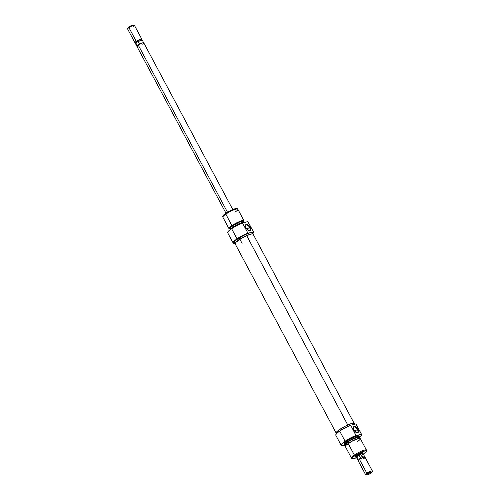 <?xml version="1.0" encoding="UTF-8"?>
<svg xmlns="http://www.w3.org/2000/svg" width="500" height="500" viewBox="0 0 500 500"><rect width="100%" height="100%" fill="white"/><g stroke="black" fill="none" stroke-linecap="round" stroke-linejoin="round"><path stroke-width="0.75" d="M253.525 232.037L248.131 221.938A11.569 2.094 151.9 0 0 247.95 221.762L253.35 231.869A11.569 2.094 -28.1 0 1 253.525 232.037A11.569 2.094 -28.1 0 1 253.494 232.575A11.569 2.094 151.9 0 0 253.531 232.475A11.569 2.094 151.9 0 0 253.35 231.869L253.219 232.044A11.413 2.069 -28.1 0 1 253.469 232.675A11.413 2.069 -28.1 0 1 252.975 233.469M234.606 243.275A11.413 2.069 -28.1 0 1 233.675 243.244A11.413 2.069 -28.1 0 1 237.181 238.956L237.025 238.844A11.569 2.094 151.9 0 0 233.469 243.188A11.569 2.094 151.9 0 0 233.581 243.212A11.569 2.094 -28.1 0 1 233.113 242.938A11.569 2.094 -28.1 0 1 237.025 238.844L231.631 228.738A11.569 2.094 -28.1 0 1 242.469 222.944L242.469 222.794A11.513 2.087 151.9 0 0 231.594 228.6L231.594 228.6A11.513 2.087 151.9 0 0 227.656 232.537A11.513 2.087 151.9 0 0 227.675 232.613L228.175 231.462L230.144 229.656L236.881 225.406L242.469 222.794L247.812 221.644L242.469 222.944A11.569 2.094 151.9 0 0 231.631 228.738A11.569 2.094 151.9 0 0 227.719 232.838L233.113 242.938M249.513 227.375A3.275 1.725 55.4 0 0 246.981 224.975A3.275 1.725 55.4 0 0 245.387 226.069A3.275 1.725 -124.6 0 1 245.863 225.062A3.275 1.725 -124.6 0 1 249.513 227.375L246.838 229.219L249.513 227.375A3.275 1.725 -124.6 0 1 249.587 230.456A3.275 1.725 -124.6 0 1 248.475 230.544A3.275 1.725 55.4 0 0 249.513 227.375L249.988 227.144L249.513 227.375M246.006 228A3.663 1.925 -124.6 0 1 245.381 225.881A3.663 1.925 -124.6 0 1 247.075 224.438A3.663 1.925 -124.6 0 1 249.988 227.144L248.713 225.45L247.194 224.469L245.944 224.537L245.481 225.169L246.006 228L248.3 230.45L249.694 230.75L250.325 230.344L250.594 228.981L249.988 227.144A3.663 1.925 -124.6 0 1 248.65 230.619A3.663 1.925 -124.6 0 1 246.006 228M243.956 220.669L237.838 209.206A8.481 1.538 151.9 0 0 233.325 210.087A8.481 1.538 151.9 0 0 225.738 214.194A8.481 1.538 -28.1 0 1 237.769 209.125L237.169 208.588A8.2 1.487 151.9 0 0 225.531 213.494L231.856 225.656A8.481 1.538 -28.1 0 1 239.45 221.55A8.481 1.538 -28.1 0 1 243.956 220.669A8.481 1.538 -28.1 0 1 243.444 221.75A8.481 1.538 151.9 0 0 241.006 220.963A8.481 1.538 151.9 0 0 231.856 225.656L232.406 225.812A7.713 1.394 -28.1 0 1 239.994 221.806A7.713 1.394 -28.1 0 1 243.381 221.644M232.775 227.375A8.481 1.538 -28.1 0 1 244.794 222.294A8.481 1.538 151.9 0 0 232.775 227.375L232.95 227.7L232.775 227.375A8.481 1.538 151.9 0 0 230.094 229.694A8.481 1.538 -28.1 0 1 232.775 227.375L232.775 227.375M244.737 222.256A8.425 1.525 151.9 0 0 244.688 222.2A8.425 1.525 151.9 0 0 232.738 227.231L230.825 228.719L229.869 230.181M227.656 232.537L227.675 232.7A11.569 2.094 -28.1 0 1 231.631 228.738L237.025 238.844A11.569 2.094 -28.1 0 1 247.862 233.044L242.469 222.944L247.862 233.044A11.569 2.094 151.9 0 0 237.025 238.844L245.406 234.306L250.675 232.587A10.412 1.887 151.9 0 0 237.731 238.837L238.444 240.175A10.412 1.887 -28.1 0 1 247.756 235.138A10.412 1.887 -28.1 0 1 253.287 234.056A10.412 1.887 -28.1 0 1 253.287 234.469M237.769 209.125A8.481 1.538 -28.1 0 1 234.963 212.213M253.287 234.056L252.575 232.719A10.412 1.887 151.9 0 0 250.675 232.587L246.3 234.112L239.256 237.831L235.369 240.675L234.188 242.481M243.625 222.1L243.238 221.369A7.519 1.363 151.9 0 0 239.237 222.15A7.519 1.363 151.9 0 0 232.512 225.787L233.137 226.956L232.512 225.787L229.994 228.1L230.644 228.65M237.244 208.7L235.731 208.569L232.288 209.769L225.531 213.494A8.2 1.487 151.9 0 0 222.725 216.3L222.838 217.1A8.481 1.538 -28.1 0 1 225.738 214.194A8.481 1.538 151.9 0 0 222.869 217.2L228.988 228.663A8.481 1.538 -28.1 0 1 231.856 225.656L225.531 213.494L223.094 215.531L222.981 216.562M230.494 228.744L229.819 228.181L232.406 225.812L231.856 225.656A8.481 1.538 151.9 0 0 230.175 228.837A8.481 1.538 -28.1 0 1 228.988 228.663M230.119 228.725A7.713 1.394 -28.1 0 1 232.406 225.812L239.981 221.812L242.712 221.075L243.419 221.306L243.088 222.087M242.925 222.162L243.031 221.213L239.9 221.887L232.512 225.787A7.519 1.363 151.9 0 0 229.969 228.45L230.362 229.181M244.769 222.312L243.212 222.175L239.675 223.406L232.738 227.231A8.425 1.525 151.9 0 0 229.9 229.85M248.025 221.863L247.95 221.762A11.569 2.094 -28.1 0 1 248.044 221.825L247.919 221.719A11.513 2.087 151.9 0 0 247.812 221.644L253.35 231.869L252.944 233.506M234.494 242.738L235.144 242.794M252.544 233.2L252.288 232.506L250.675 232.587L253.219 232.044L248.131 233.137A11.413 2.069 -28.1 0 0 237.181 238.956L233.525 242.156L233.419 243.119L234.831 243.244M237.731 238.837A10.412 1.887 151.9 0 0 234.206 242.525L234.919 243.863A10.412 1.887 -28.1 0 1 238.444 240.175L237.731 238.837M235.263 244.094A10.412 1.887 -28.1 0 1 234.919 243.863M235.856 244.137L234.9 243.819L235.35 242.769L241.663 238.156L250.144 234.262L253 233.844L253.263 234.544M354.219 423.494L253.119 234.15A10.219 1.85 151.9 0 0 246.675 235.644L347.756 424.956L246.675 235.644A10.219 1.85 151.9 0 0 235.094 243.775L235.419 242.812L237.069 241.25L243.156 237.369L249.8 234.425L252.062 233.894L253.113 234.131M253.125 234.537L252.787 235.113M236.15 244.031L235.1 243.787L336.194 433.119M355.737 456.069L355.575 456.575A4.244 0.769 -28.1 0 1 357.013 455.231L355.588 456.531L356.35 456.781M335.844 434.594L335.781 434.794A11.569 2.094 -28.1 0 1 339.7 431.131L345.094 441.231A11.569 2.094 151.9 0 0 341.269 445.438L342.337 445.737L344.875 445.181A11.513 2.087 -28.1 0 1 341.394 445.55A11.513 2.087 -28.1 0 1 345.194 441.362L345.094 441.231A11.569 2.094 -28.1 0 1 355.931 435.438L350.662 425.156A11.413 2.069 151.9 0 0 339.712 430.975L339.7 431.131A11.569 2.094 -28.1 0 1 350.538 425.331A11.569 2.094 151.9 0 0 339.7 431.131L339.712 430.975A11.413 2.069 151.9 0 0 335.844 434.594A11.413 2.069 151.9 0 0 335.819 434.688M356.362 432.6A3.275 1.725 55.4 0 0 357.4 429.431L357.875 429.2A3.663 1.925 -124.6 0 1 356.544 432.675A3.663 1.925 -124.6 0 1 353.894 430.056L356.188 432.506L357.581 432.806L358.4 432.031L358.375 430.45L357.506 428.587L355.081 426.525L353.831 426.594L353.369 427.225L353.894 430.056A3.663 1.925 -124.6 0 1 353.269 427.938A3.663 1.925 -124.6 0 1 354.963 426.494A3.663 1.925 -124.6 0 1 357.875 429.2L357.4 429.431A3.275 1.725 -124.6 0 1 357.481 432.512A3.275 1.725 -124.6 0 1 356.362 432.6M354.725 431.275L357.4 429.431L354.725 431.275M358.925 438.469L358.244 438.6A7.713 1.394 151.9 0 0 348.512 443.256L348.225 443.594A8.481 1.538 -28.1 0 1 358.925 438.469A8.481 1.538 -28.1 0 1 357.45 441.606M347.306 441.875L347.413 442A8.425 1.525 -28.1 0 1 355.175 437.831A8.425 1.525 -28.1 0 1 359.456 437.15A8.425 1.525 -28.1 0 1 358.95 438.081L359.406 437.438L359.194 436.875L356.881 437.212L347.306 441.875A8.481 1.538 -28.1 0 1 354.9 437.769A8.481 1.538 -28.1 0 1 359.406 436.887A8.481 1.538 -28.1 0 1 359.438 437.075A8.481 1.538 151.9 0 0 359.438 436.987A8.481 1.538 151.9 0 0 355.125 437.675A8.481 1.538 151.9 0 0 347.306 441.875L346.844 441.006L347.306 441.875A8.481 1.538 151.9 0 0 344.506 444.963A8.481 1.538 151.9 0 0 344.575 445.012A8.481 1.538 -28.1 0 1 344.438 444.881A8.481 1.538 -28.1 0 1 347.306 441.875M361.413 434.256L361.413 434.406A11.513 2.087 -28.1 0 1 361.656 434.725A11.513 2.087 -28.1 0 1 359.412 437.413L361.45 435.375L361.413 434.406L356.069 435.556L361.413 434.256A11.569 2.094 -28.1 0 1 361.594 434.431A11.569 2.094 -28.1 0 1 361.637 434.65A11.569 2.094 151.9 0 0 361.637 434.569A11.569 2.094 151.9 0 0 361.413 434.256L356.019 424.156L361.413 434.256M341.269 445.438A11.569 2.094 151.9 0 0 341.337 445.487A11.569 2.094 -28.1 0 1 341.181 445.331A11.569 2.094 -28.1 0 1 345.094 441.231L339.7 431.131A11.569 2.094 151.9 0 0 335.788 435.225L341.181 445.331M366.581 450.969L366.475 450.169A8.481 1.538 151.9 0 0 362.163 450.856A8.481 1.538 151.9 0 0 354.344 455.056L354.856 455.694A8.2 1.487 -28.1 0 1 362.419 451.631A8.2 1.487 -28.1 0 1 366.581 450.969A8.2 1.487 -28.1 0 1 363.781 453.775L363.312 454.094A8.2 1.487 -28.1 0 0 363.781 453.775L366.531 451.25L365.819 450.656L360.219 452.606L354.856 455.694L354.344 455.056A8.481 1.538 -28.1 0 1 361.938 450.95A8.481 1.538 -28.1 0 1 366.444 450.069L360.319 438.606A8.481 1.538 151.9 0 0 355.812 439.487A8.481 1.538 151.9 0 0 348.225 443.594L354.344 455.056L348.225 443.594A8.481 1.538 151.9 0 0 345.356 446.594L351.475 458.062A8.481 1.538 -28.1 0 1 354.344 455.056A8.481 1.538 151.9 0 0 351.544 458.144L352.144 458.675A8.2 1.487 -28.1 0 1 354.856 455.694L352.419 457.731L352.306 458.762L357.025 457.5M351.962 424.944L353.206 424.613A10.412 1.887 -28.1 0 1 355.106 424.738L354.387 423.4A10.412 1.887 151.9 0 0 348.856 424.481A10.412 1.887 151.9 0 0 339.544 429.525L340.156 430.675L339.544 429.525A10.412 1.887 151.9 0 0 336.025 433.206L336.337 433.8M359.406 436.887L358.944 436.019A8.481 1.538 151.9 0 0 354.431 436.9A8.481 1.538 151.9 0 0 346.844 441.006A8.481 1.538 151.9 0 0 343.975 444.012L344.438 444.881M359.344 438.812L358.625 437.475A7.519 1.363 151.9 0 0 354.631 438.256A7.519 1.363 151.9 0 0 347.906 441.894L348.6 443.2L347.906 441.894A7.519 1.363 151.9 0 0 345.363 444.556L346.075 445.9M358.819 438.525L352.219 441.031L346.225 445.175M346.1 445.094L344.794 445.156L344.581 444.594L347.413 442A8.425 1.525 -28.1 0 0 344.625 445.069A8.425 1.525 -28.1 0 0 345.688 445.169M358.319 438.269L358.644 437.506L357.256 437.381L350.231 440.438L345.669 443.769L345.35 444.531L346.731 444.65M341.4 445.556L341.775 444.225L345.194 441.362L355.931 435.438A11.569 2.094 151.9 0 0 345.094 441.231L345.194 441.362A11.513 2.087 -28.1 0 1 356.069 435.556L350.662 425.156L340.919 430.175L337.131 432.987L335.806 434.756M358.956 436.05L356.381 436.188L350.919 438.562L345.775 441.788L343.956 443.975M361.594 434.431L356.194 424.331A11.569 2.094 151.9 0 0 356.019 424.156A11.569 2.094 -28.1 0 1 356.244 424.575M353.206 424.613L354.169 424.469M354.363 423.888L354.106 423.188L351.244 423.606L344.544 426.519L338.231 430.481L336.45 432.113L336 433.169M362.587 453.488L363.069 452.75L361.781 452.819L357.013 455.231A4.244 0.769 -28.1 0 1 362.931 452.644A4.244 0.769 -28.1 0 1 362.569 453.5M356.562 457.694A8.2 1.487 -28.1 0 1 352.144 458.675M346.019 445.363A8.481 1.538 -28.1 0 1 348.225 443.594L348.512 443.256A7.713 1.394 151.9 0 0 346.506 444.862L346.019 445.363M353.275 428.131A3.275 1.725 -124.6 0 1 353.75 427.119A3.275 1.725 -124.6 0 1 357.4 429.431A3.275 1.725 55.4 0 0 354.869 427.031A3.275 1.725 55.4 0 0 353.275 428.131M143.294 43.469L143.619 42.7L142.562 42.856L138.231 45.05L227.5 212.237L138.231 45.05A3.856 0.7 151.9 0 0 136.925 46.413L225.975 213.194M143.7 42.794L142.363 40.294A3.825 0.694 151.9 0 0 138.231 41.725L139.388 43.894L137.131 45.444L135.975 43.281L136.169 42.369L137.025 41.506L138.231 41.725A3.825 0.694 -28.1 0 1 142.338 40.256L141.575 39.581A3.469 0.631 151.9 0 0 136.65 41.656L138.231 41.725L139.388 43.894L137.675 45.35L137.131 45.444L135.975 43.281L136.65 41.656A3.469 0.631 -28.1 0 1 140.013 39.875A3.469 0.631 -28.1 0 1 141.6 39.75L141.762 39.244A3.856 0.7 151.9 0 0 140 39.388A3.856 0.7 151.9 0 0 136.263 41.369A3.856 0.7 -28.1 0 1 139.713 39.5A3.856 0.7 -28.1 0 1 141.762 39.1L134.438 25.387A3.856 0.7 151.9 0 0 132.387 25.787A3.856 0.7 151.9 0 0 128.938 27.65L129 26.894A3.088 0.556 151.9 0 0 127.956 27.869L127.631 28.875A3.856 0.7 -28.1 0 1 128.938 27.65A3.856 0.7 151.9 0 0 127.638 29.019L134.956 42.731A3.856 0.7 -28.1 0 1 136.263 41.369L128.938 27.65L136.263 41.369A3.856 0.7 151.9 0 0 135.075 42.819L135.588 42.962A3.469 0.631 -28.1 0 1 136.65 41.656L136.263 41.369L136.65 41.656A3.469 0.631 151.9 0 0 135.463 42.844L135.6 43.856A3.825 0.694 -28.1 0 1 135.975 43.281A3.825 0.694 151.9 0 0 135.619 43.9L136.95 46.4M356.381 457.3L357.575 455.85L357.181 455.112L357.575 455.85A3.856 0.7 -28.1 0 1 361.025 453.988A3.856 0.7 -28.1 0 1 363.075 453.587A3.856 0.7 -28.1 0 1 363.088 453.681M372.044 472.131L372.369 471.125A3.856 0.7 151.9 0 0 370.6 471.269A3.856 0.7 151.9 0 0 366.869 473.25L367.644 473.825A3.088 0.556 -28.1 0 1 370.631 472.244A3.088 0.556 -28.1 0 1 372.044 472.131A3.088 0.556 -28.1 0 1 371 473.106L367.969 474.706L366.594 474.906L370.181 472.425L372.05 472.025L371 473.106A3.088 0.556 -28.1 0 1 366.694 474.988A3.088 0.556 -28.1 0 1 367.644 473.825L366.869 473.25A3.856 0.7 -28.1 0 1 370.312 471.381A3.856 0.7 -28.1 0 1 372.362 470.981L365.044 457.269A3.856 0.7 151.9 0 0 362.994 457.669A3.856 0.7 151.9 0 0 359.544 459.531L366.869 473.25L359.544 459.531A3.856 0.7 -28.1 0 1 364.925 457.181A3.856 0.7 -28.1 0 1 363.738 458.631M364.925 457.181L364.412 457.038A3.469 0.631 151.9 0 0 359.575 459.156L359.544 459.531L359.575 459.156L357.994 459.087L356.838 456.919L357.594 455.85A3.825 0.694 151.9 0 0 356.3 457.206L357.638 459.706A3.825 0.694 -28.1 0 1 357.994 459.087A3.825 0.694 151.9 0 0 357.663 459.744L358.425 460.419A3.469 0.631 -28.1 0 1 359.575 459.156A3.469 0.631 -28.1 0 1 362.775 457.438A3.469 0.631 -28.1 0 1 364.538 457.156L364.4 456.144A3.825 0.694 151.9 0 0 360.25 457.531L359.575 459.156A3.469 0.631 151.9 0 0 358.4 460.25L358.237 460.756A3.856 0.7 -28.1 0 1 359.544 459.531A3.856 0.7 151.9 0 0 358.237 460.9L365.562 474.613A3.856 0.7 -28.1 0 1 366.869 473.25A3.856 0.7 151.9 0 0 365.681 474.694L366.694 474.988M362.869 454.556L361.175 455.45M359.575 459.156L357.994 459.087L356.838 456.919L359.094 455.363L360.25 457.531L359.575 459.156M356.344 457.281A3.856 0.7 -28.1 0 1 356.275 457.219A3.856 0.7 -28.1 0 1 357.575 455.85L361.362 453.85L363.062 453.762M361.756 454.956L362.944 453.525L360.094 454.412L356.731 456.525L356.294 457.188L357 457.25M364.381 456.1L363.05 453.6A3.825 0.694 151.9 0 0 361.019 454A3.825 0.694 151.9 0 0 357.594 455.85L359.094 455.363L360.25 457.531A3.825 0.694 -28.1 0 1 364.381 456.1A3.825 0.694 -28.1 0 1 364.025 456.719M356.838 456.919L357.594 455.85L359.094 455.363L356.838 456.919M142.338 40.256A3.825 0.694 -28.1 0 1 142.006 40.912M133.275 25.406L133.125 25L131.019 25.731L128.613 27.175L128.044 28.05M134.319 25.306L133.306 25.013A3.088 0.556 151.9 0 0 129 26.894L128.938 27.65A3.856 0.7 -28.1 0 1 134.319 25.306A3.856 0.7 -28.1 0 1 133.131 26.75M142.425 44.15L142.906 43.794M232.781 209.562L143.725 42.781A3.856 0.7 151.9 0 0 141.675 43.181A3.856 0.7 151.9 0 0 138.231 45.05L136.919 46.4M137.269 46.513L138.088 46.337M139.388 43.894L137.131 45.444L139.388 43.894M245.387 226.244L245.381 225.881M245.969 234.262L246.681 235.6M248.312 230.481L248.65 230.619M356.2 432.537L356.544 432.675M353.275 428.3L353.269 427.938M239.163 237.894L239.881 239.231M239.95 239.363L242.094 243.381M246.756 235.731L248.894 239.75"/></g></svg>
